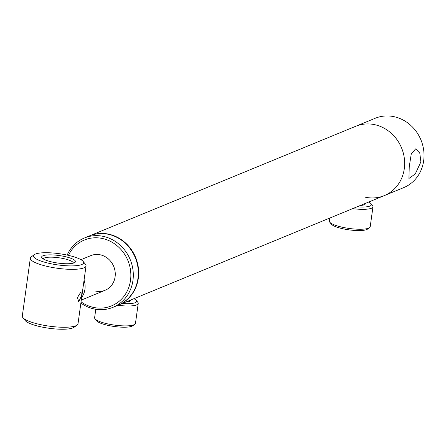 <?xml version="1.0" encoding="UTF-8"?>
<svg xmlns="http://www.w3.org/2000/svg" width="446" height="446" viewBox="0 0 446 446"><rect width="100%" height="100%" fill="white"/><g stroke="black" fill="none" stroke-linecap="round" stroke-linejoin="round"><path stroke-width="0.67" d="M118.157 305.181A37.492 34.125 -112.4 0 0 118.335 305.109A37.492 34.125 -112.4 0 0 138.327 278.22A37.492 34.125 -112.4 0 0 124.902 242.412A37.492 34.125 -112.4 0 0 89.785 235.772A37.492 34.125 -112.4 0 0 89.607 235.845M364.995 197.138A37.492 34.125 -112.4 0 0 384.296 195.61A37.492 34.125 -112.4 0 0 404.288 168.727A37.492 34.125 -112.4 0 0 390.863 132.914A37.492 34.125 -112.4 0 0 355.746 126.274L89.785 235.772M81.663 297.426A18.749 17.065 -112.4 0 0 84.065 280.144M369.517 227.689L367.471 229.149A18.749 4.192 -172.1 0 1 342.35 228.647A18.749 4.192 -172.1 0 1 331.322 224.137L329.756 222.169A20.622 4.611 7.9 0 0 341.887 227.131A20.622 4.611 7.9 0 0 369.517 227.689A20.622 4.611 7.9 0 0 370.208 226.719L372.967 206.81A20.622 4.611 -172.1 0 1 352.652 208.639M329.772 218.061L329.354 221.049A20.622 4.611 7.9 0 0 329.756 222.169M365.202 203.471A12.6 2.815 -172.1 0 1 364.856 204.491A12.6 2.815 -172.1 0 1 360.48 205.416M363.122 205.121A10.726 2.397 7.9 0 0 362.626 204.536M357.023 206.838A18.749 4.192 7.9 0 0 371 203.722L372.572 205.684A20.622 4.611 -172.1 0 1 372.967 206.81M371 203.722A18.749 4.192 7.9 0 0 368.658 202.049M134.781 324.331L132.735 325.792A18.749 4.192 -172.1 0 1 107.62 325.29A18.749 4.192 -172.1 0 1 96.592 320.774L95.02 318.812A20.622 4.611 7.9 0 0 107.151 323.774A20.622 4.611 7.9 0 0 134.781 324.331A20.622 4.611 7.9 0 0 135.472 323.356L138.232 303.447A20.622 4.611 -172.1 0 1 117.917 305.281M95.79 309.268L94.624 317.686A20.622 4.611 7.9 0 0 95.02 318.812M130.466 300.113A12.6 2.815 -172.1 0 1 130.12 301.134A12.6 2.815 -172.1 0 1 125.744 302.059M128.387 301.764A10.726 2.397 7.9 0 0 127.891 301.173M122.293 303.481A18.749 4.192 7.9 0 0 136.264 300.359L137.836 302.327A20.622 4.611 -172.1 0 1 138.232 303.447M136.264 300.359A18.749 4.192 7.9 0 0 133.923 298.692M81.049 301.864A35.619 32.419 -112.4 0 0 93.186 307.339A35.619 32.419 -112.4 0 0 130.516 280.344A35.619 32.419 -112.4 0 0 102.731 238.565A35.619 32.419 -112.4 0 0 68.439 255.363M80.877 303.09A37.492 34.125 -112.4 0 0 93.654 308.855A37.492 34.125 -112.4 0 0 112.95 307.327A37.492 34.125 -112.4 0 0 132.975 269.942A37.492 34.125 -112.4 0 0 103.701 236.458A37.492 34.125 -112.4 0 0 84.406 237.986A37.492 34.125 -112.4 0 0 67.173 255.079M112.95 307.327L117.973 305.259A37.492 34.125 -112.4 0 0 137.998 267.873A37.492 34.125 -112.4 0 0 108.724 234.39A37.492 34.125 -112.4 0 0 89.429 235.917L84.406 237.986M95.45 291.048A18.749 17.065 -112.4 0 0 105.094 290.285A18.749 17.065 -112.4 0 0 115.107 271.597A18.749 17.065 -112.4 0 0 100.473 254.856A18.749 17.065 -112.4 0 0 90.822 255.619L80.949 259.683M384.296 195.61L403.675 187.632A37.492 34.125 -112.4 0 0 423.7 150.252A37.492 34.125 -112.4 0 0 394.426 116.768A37.492 34.125 -112.4 0 0 375.131 118.296L355.746 126.274A37.492 34.125 -112.4 0 1 375.041 124.746A37.492 34.125 -112.4 0 1 404.316 158.23A37.492 34.125 -112.4 0 1 384.296 195.61L118.335 305.109M420.873 161.898L419.786 153.084L415.655 148.858L411.279 153.853L409.244 166.687L408.932 178.472L415.276 173.923L420.873 161.898M81.412 295.904L80.988 291.784L77.465 297.532L78.708 301.836L81.412 295.904M65.099 256.617A17.059 3.813 7.9 0 0 47.839 254.922A17.059 3.813 7.9 0 0 41.996 257.894A17.059 3.813 7.9 0 0 52.031 261.997A17.059 3.813 7.9 0 0 74.889 262.454A17.059 3.813 7.9 0 0 65.099 256.617M73.361 263.118A15.186 3.395 7.9 0 0 64.129 258.725A15.186 3.395 7.9 0 0 43.29 258.948M34.348 254.638L31.276 256.835A28.12 6.289 7.9 0 0 30.334 258.156L22.3 316.075A28.12 6.289 7.9 0 0 22.846 317.602L25.199 320.551A25.305 5.659 7.9 0 0 40.084 326.639A25.305 5.659 7.9 0 0 73.997 327.325L77.063 325.128A28.12 6.289 7.9 0 0 78.005 323.802L86.039 265.888A28.12 6.289 7.9 0 0 85.498 264.355L83.14 261.406A25.305 5.659 7.9 0 0 68.255 255.318A25.305 5.659 7.9 0 0 34.348 254.638A25.305 5.659 7.9 0 0 48.876 263.296A25.305 5.659 7.9 0 0 74.476 265.816A25.305 5.659 7.9 0 0 83.14 261.406M22.846 317.602A28.12 6.289 7.9 0 0 39.387 324.37A28.12 6.289 7.9 0 0 77.063 325.128M30.334 258.156A28.12 6.289 7.9 0 0 47.421 266.457A28.12 6.289 7.9 0 0 86.039 265.888M105.094 290.285L81.295 300.086"/></g></svg>
